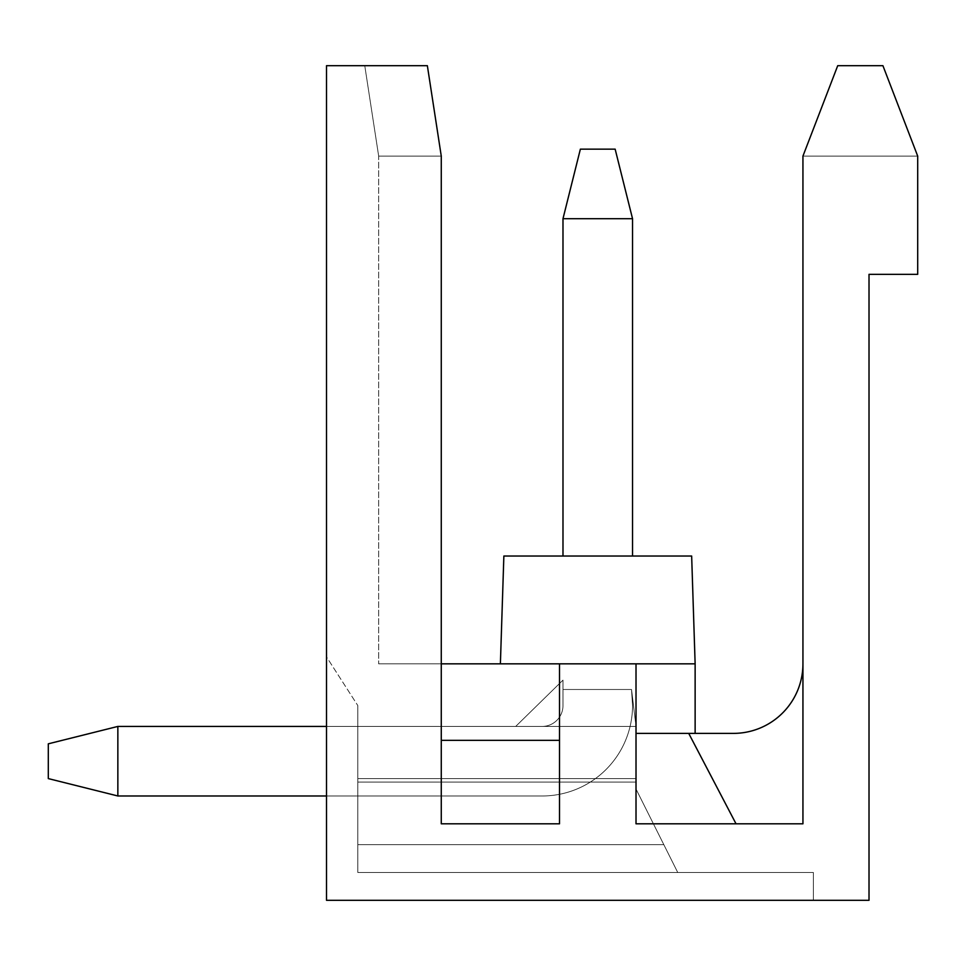 <?xml version="1.0" encoding="UTF-8"?>
<svg xmlns="http://www.w3.org/2000/svg" width="966" height="966" viewBox="0 0 966 966"><rect width="100%" height="100%" fill="white"/><g stroke="black" fill="none" stroke-linecap="round" stroke-linejoin="round"><path stroke-width="0.72" stroke-dasharray="4.83 3.62" d="M441.269 663.835L441.269 156.106L441.269 663.835L378.672 663.835L559.507 663.835L378.672 663.835L559.507 663.835L378.672 663.835L559.507 663.835L378.672 663.835L441.269 663.835L441.269 740.342L441.269 663.835L441.269 740.342L441.269 663.835L441.269 740.342L559.507 740.342L559.507 823.805L559.507 740.342L441.269 740.342L559.507 740.342L559.507 823.805L559.507 740.342L441.269 740.342L559.507 740.342L559.507 823.805L559.507 740.342L441.269 740.342L441.269 663.835L559.507 663.835L559.507 823.805L441.269 823.805L441.269 740.342L441.269 823.805L441.269 740.342L441.269 823.805L441.269 740.342L441.269 823.805L559.507 823.805L441.269 823.805L559.507 823.805L441.269 823.805L559.507 823.805L441.269 823.805L559.507 823.805L441.269 823.805L441.269 156.106L441.269 823.805L441.269 156.106L378.672 156.106L441.269 156.106L427.358 65.688L441.269 156.106L427.358 65.688L326.508 65.688L326.508 900.312L869.014 900.312L869.014 274.344L917.7 274.344L917.7 156.106L882.924 65.688L837.715 65.688L802.939 156.106L837.715 65.688L882.924 65.688L837.715 65.688L882.924 65.688L837.715 65.688L882.924 65.688L837.715 65.688L882.924 65.688L837.715 65.688L802.939 156.106L837.715 65.688L802.939 156.106L837.715 65.688L802.939 156.106L837.715 65.688L802.939 156.106L917.7 156.106L882.924 65.688L917.7 156.106L802.939 156.106L917.7 156.106L882.924 65.688L917.7 156.106L882.924 65.688L917.7 156.106L882.924 65.688L917.7 156.106L802.939 156.106L917.7 156.106L802.939 156.106L917.7 156.106L802.939 156.106L802.939 823.805L636.014 823.805L802.939 823.805L636.014 823.805L636.014 663.835L500.388 663.835L636.014 663.835L500.388 663.835L636.014 663.835L500.388 663.835L636.014 663.835L636.014 823.805L636.014 733.387L636.014 823.805L736.032 823.805L636.014 823.805L736.032 823.805L636.014 823.805L736.032 823.805L688.722 733.387L636.014 733.387L688.879 733.387L736.032 823.805L688.722 733.387L695.134 733.387L688.722 733.387L736.032 823.805L688.71 733.387L636.014 733.387L688.722 733.387L636.014 733.387L636.014 823.805L802.939 823.805L736.032 823.805L802.939 823.805L736.032 823.805L802.939 823.805L736.032 823.805L688.722 733.387L636.014 733.387L688.71 733.387L736.032 823.805M441.269 740.342L559.507 740.342L559.507 823.805L559.507 663.835L636.014 663.835L636.014 823.805L636.014 663.835L636.014 733.387L636.014 663.835L695.134 663.835L636.014 663.835L636.014 823.805L636.014 663.835L695.134 663.835L636.014 663.835L636.014 733.387M326.508 656.88L326.508 900.312L326.508 656.88L326.508 900.312L326.508 656.88L326.508 900.312L326.508 656.88L326.508 900.312L326.508 656.88L357.806 705.566L326.508 656.88M441.269 156.106L427.358 65.688L441.269 156.106L378.672 156.106L441.269 156.106L427.358 65.688L441.269 156.106L378.672 156.106L441.269 156.106L427.358 65.688L441.269 156.106L378.672 156.106L441.269 156.106M597.761 663.835L500.388 663.835L597.761 663.835M733.387 733.387L688.722 733.387L733.387 733.387A69.552 69.552 0 0 0 802.939 663.835L802.939 823.805L802.939 663.835A69.552 69.552 0 0 1 733.387 733.387L688.722 733.387L733.387 733.387A69.552 69.552 0 0 0 802.939 663.835A69.552 69.552 0 0 1 733.387 733.387L688.71 733.387M326.508 900.312L813.372 900.312L813.372 872.491L357.806 872.491L357.806 705.566L357.806 872.491L813.372 872.491L357.806 872.491L677.746 872.491L663.835 844.67L357.806 844.67L357.806 872.491L677.746 872.491L663.835 844.67L357.806 844.67L357.806 872.491L357.806 705.566L357.806 872.491L813.372 872.491L357.806 872.491L677.746 872.491L663.835 844.67L677.746 872.491L357.806 872.491L357.806 705.566L357.806 872.491L813.372 872.491L357.806 872.491L677.746 872.491L663.835 844.67L357.806 844.67L357.806 782.074L357.806 844.67L663.835 844.67L677.746 872.491L357.806 872.491L357.806 705.566L357.806 872.491L813.372 872.491L813.372 900.312L813.372 872.491L813.372 900.312L813.372 872.491L813.372 900.312L813.372 872.491L813.372 900.312L326.508 900.312M117.852 726.432L48.3 743.82L117.852 726.432L636.014 726.432L636.014 778.596L357.806 778.596L357.806 726.432L636.014 726.432L636.014 778.596L357.806 778.596L357.806 726.432L542.119 726.432A20.866 20.866 0 0 0 562.985 705.566A20.866 20.866 0 0 1 542.119 726.432L636.014 726.432L636.014 778.596L636.014 726.432L636.014 778.596L636.014 726.432L636.014 778.596L636.014 726.432L515.687 726.432L636.014 726.432L631.535 689.495L632.537 705.566L631.535 689.495L636.014 726.432L515.687 726.432L636.014 726.432L631.535 689.495L632.537 705.566A90.418 90.418 0 0 1 542.119 795.984A90.418 90.418 0 0 0 632.537 705.566A90.418 90.418 0 0 1 542.119 795.984A90.418 90.418 0 0 0 632.537 705.566A90.418 90.418 0 0 1 542.119 795.984A90.418 90.418 0 0 0 632.537 705.566L631.535 689.495L636.014 726.432L117.852 726.432L48.3 743.82L48.3 778.596L48.3 743.82L117.852 726.432L117.852 795.984L542.119 795.984L117.852 795.984L117.852 726.432L357.806 726.432L357.806 778.596L357.806 726.432L117.852 726.432L117.852 795.984L48.3 778.596L48.3 743.82L48.3 778.596L117.852 795.984L117.852 726.432L117.852 795.984L48.3 778.596L117.852 795.984L48.3 778.596L117.852 795.984L542.119 795.984A90.418 90.418 0 0 0 632.537 705.566L631.535 689.495L562.985 689.495L562.985 705.566L562.985 689.495L631.535 689.495L562.985 689.495L631.535 689.495L562.985 689.495L562.985 705.566A20.866 20.866 0 0 1 542.119 726.432L515.687 726.432L562.985 680.124L562.985 705.566A20.866 20.866 0 0 1 542.119 726.432L636.014 726.432L515.687 726.432L562.985 680.124L562.985 689.495L631.535 689.495L636.014 726.432L357.806 726.432L515.687 726.432L562.985 680.124L562.985 689.495L631.535 689.495L636.014 726.432L515.687 726.432L562.985 680.124L562.985 705.566A20.866 20.866 0 0 1 542.119 726.432L515.687 726.432L562.985 680.124L562.985 705.566A20.866 20.866 0 0 1 542.119 726.432L515.687 726.432L562.985 680.124L562.985 689.495L631.535 689.495L636.014 726.432L117.852 726.432L357.806 726.432L357.806 778.596L357.806 726.432L515.687 726.432L357.806 726.432L515.687 726.432L357.806 726.432L515.687 726.432L562.985 680.124L562.985 705.566A20.866 20.866 0 0 1 542.119 726.432L515.687 726.432L562.985 680.124L562.985 705.566A20.866 20.866 0 0 1 542.119 726.432L357.806 726.432L357.806 782.074L636.014 782.074L357.806 782.074L357.806 872.491L677.746 872.491L663.835 844.67L357.806 844.67L357.806 872.491L677.746 872.491L636.014 789.029L663.835 844.67L636.014 789.029L663.835 844.67L357.806 844.67L357.806 782.074L636.014 782.074L636.014 789.029L663.835 844.67L636.014 789.029L663.835 844.67L357.806 844.67L357.806 872.491L357.806 782.074L357.806 872.491L357.806 782.074L636.014 782.074L636.014 789.029L663.835 844.67L357.806 844.67L357.806 782.074L636.014 782.074L636.014 789.029L636.014 782.074L357.806 782.074L357.806 778.596L636.014 778.596L357.806 778.596L357.806 782.074L357.806 778.596L636.014 778.596L636.014 782.074L357.806 782.074L357.806 778.596L357.806 782.074L357.806 778.596L636.014 778.596L636.014 789.029L636.014 782.074L357.806 782.074L357.806 778.596L636.014 778.596L636.014 789.029L636.014 778.596L357.806 778.596L357.806 726.432L117.852 726.432L48.3 743.82L48.3 778.596L48.3 743.82L117.852 726.432L117.852 795.984L117.852 726.432L48.3 743.82L48.3 778.596L117.852 795.984L542.119 795.984A90.418 90.418 0 0 0 632.537 705.566L631.535 689.495L632.537 705.566L631.535 689.495L636.014 726.432L326.508 726.432M636.014 778.596L636.014 782.074L636.014 778.596M695.134 733.387L695.134 663.835L695.134 733.387L695.134 663.835L636.014 663.835L695.134 663.835L691.656 556.03L503.866 556.03L691.656 556.03L503.866 556.03L691.656 556.03L503.866 556.03L597.761 556.03L503.866 556.03L500.388 663.835M562.985 556.03L632.537 556.03L632.537 218.702L562.985 218.702L632.537 218.702L562.985 218.702L562.985 556.03L632.537 556.03L632.537 218.702L562.985 218.702L562.985 556.03L632.537 556.03L632.537 218.702L615.149 149.15L632.537 218.702L562.985 218.702L562.985 556.03L632.537 556.03L632.537 218.702L615.149 149.15L580.373 149.15L615.149 149.15L632.537 218.702L562.985 218.702L562.985 556.03L632.537 556.03L632.537 218.702L615.149 149.15L580.373 149.15L562.985 218.702L562.985 556.03L632.537 556.03L632.537 218.702L615.149 149.15L580.373 149.15L562.985 218.702L562.985 556.03L632.537 556.03L632.537 218.702L562.985 218.702L562.985 556.03L632.537 556.03M695.134 663.835L691.656 556.03L695.134 663.835L636.014 663.835M562.985 218.702L580.373 149.15L562.985 218.702L580.373 149.15L615.149 149.15L580.373 149.15L562.985 218.702L580.373 149.15L615.149 149.15L632.537 218.702M559.507 740.342L559.507 663.835M378.672 156.106L364.762 65.688L378.672 156.106L364.762 65.688L378.672 156.106L378.672 663.835L378.672 156.106"/><path stroke-width="1.45" d="M441.269 663.835L441.269 156.106L441.269 823.805L559.507 823.805L559.507 663.835L441.269 663.835L441.269 156.106L427.358 65.688L326.508 65.688L326.508 900.312L869.014 900.312L869.014 274.344L917.7 274.344L917.7 156.106L882.924 65.688L837.715 65.688L802.939 156.106L802.939 823.805L636.014 823.805L636.014 663.835L695.134 663.835L695.134 733.387M559.507 663.835L636.014 663.835M636.014 733.387L733.387 733.387A69.552 69.552 0 0 0 802.939 663.835A69.552 69.552 0 0 1 733.387 733.387A69.552 69.552 0 0 0 802.939 663.835A69.552 69.552 0 0 1 733.387 733.387M326.508 726.432L117.852 726.432L117.852 795.984L48.3 778.596L48.3 743.82L117.852 726.432M117.852 795.984L326.508 795.984L117.852 795.984M736.032 823.805L688.722 733.387M500.388 663.835L503.866 556.03L691.656 556.03L695.134 663.835M562.985 218.702L580.373 149.15L615.149 149.15L632.537 218.702L562.985 218.702L562.985 556.03M632.537 556.03L632.537 218.702M559.507 740.342L441.269 740.342"/></g></svg>
